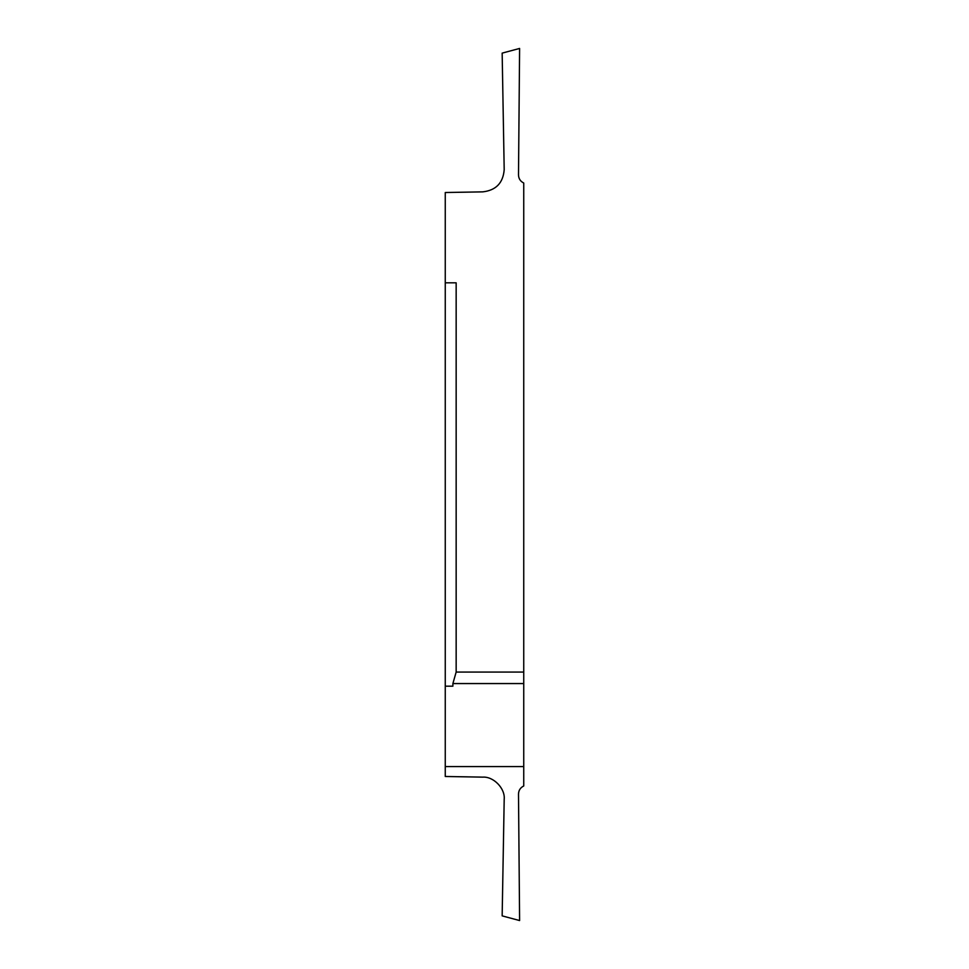 <?xml version="1.0" encoding="UTF-8"?>
<svg xmlns="http://www.w3.org/2000/svg" width="969" height="969" viewBox="0 0 969 969"><rect width="100%" height="100%" fill="white"/><g stroke="black" fill="none" stroke-linecap="round" stroke-linejoin="round"><path stroke-width="1.45" d="M445.255 441.44L445.255 364.041L445.255 441.44M445.255 766.576L523.744 766.576L523.744 785.98C520.389 787.64 518.645 790.329 518.5 794.059L519.602 920.55L502.16 915.875L504.195 799.316C505.358 788.548 493.572 776.351 482.78 777.138L445.255 776.484L445.255 192.516L482.78 191.862C495.995 190.336 503.129 182.947 504.195 169.684L502.16 53.125L519.602 48.45L518.5 174.941C518.645 178.671 520.389 181.36 523.744 183.02L523.744 672.074L456.157 672.074L452.886 683.557L523.744 683.557L523.744 672.074M445.255 604.959L445.255 527.56L445.255 604.959M445.255 686.173L452.886 686.173L452.886 683.557M523.744 766.576L523.744 683.557M456.157 672.074L456.157 282.827L445.255 282.827"/></g></svg>
